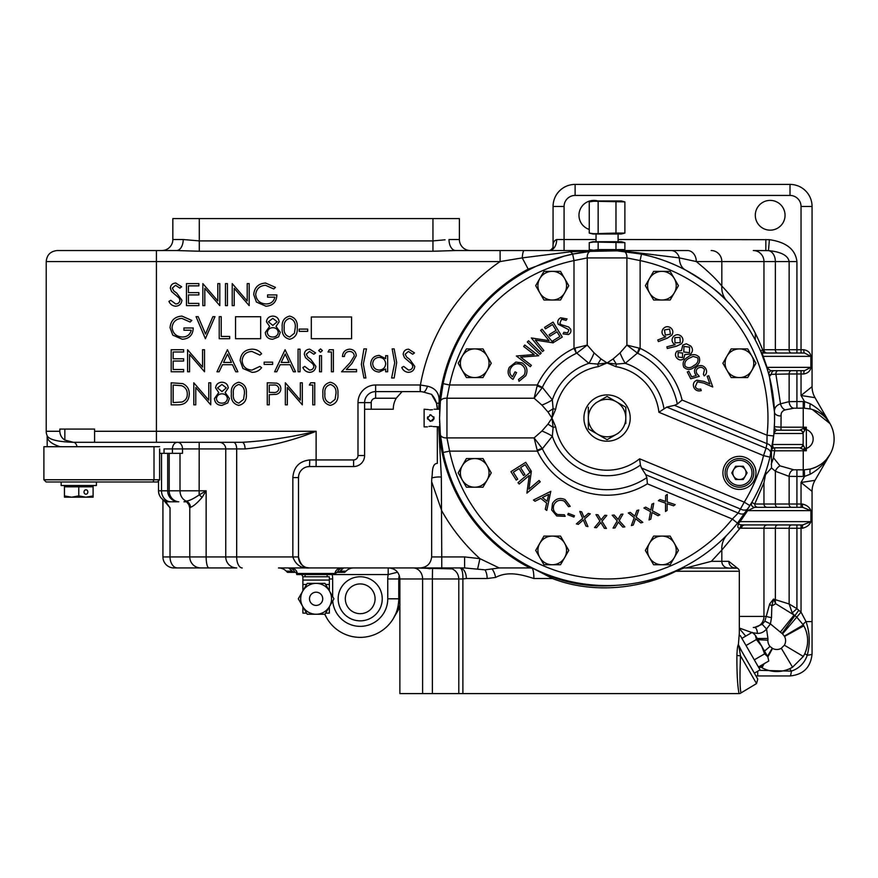 <?xml version="1.0" encoding="UTF-8"?>
<svg xmlns="http://www.w3.org/2000/svg" width="878" height="878" viewBox="0 0 878 878"><rect width="100%" height="100%" fill="white"/><g stroke="black" fill="none" stroke-linecap="round" stroke-linejoin="round"><path stroke-width="1.32" d="M739.88 693.587L756.54 683.578L757.758 679.056L741.756 651.344L755.453 675.061L754.345 673.163L760.074 669.848L740.242 635.496L739.046 636.177L739.32 633.477L738.376 644.584C737.652 645.495 737.169 649.04 736.905 655.207A3.303 0.604 -178.2 0 0 740.516 655.811C739.682 676.444 739.836 688.692 740.977 692.566C739.847 688.802 739.693 676.554 740.516 655.811L738.947 646.68L741.756 651.344L738.376 644.584M438.726 426.873L441.338 477.083L441.755 556.926L431.658 556.926C430.824 563.676 426.993 567.342 420.156 567.945L309.506 567.945A11.019 11.019 0 0 1 298.487 556.926L298.487 477.577A11.019 11.019 0 0 1 309.506 466.547L353.593 466.547A11.019 11.019 0 0 0 364.611 455.528L364.611 402.629A11.019 11.019 0 0 1 375.63 391.61L402.08 391.61L396.219 398.228A22.038 22.038 0 0 0 393.267 409.247L364.611 409.247M452.192 568.867L413.077 567.945A11.019 9.548 90 0 1 422.614 578.964L422.614 651.992M360.199 576.758A22.038 22.038 0 0 0 338.162 598.807A22.038 22.038 0 0 0 360.199 620.845A22.038 22.038 0 0 0 382.237 598.807A22.038 22.038 0 0 0 360.199 576.758M597.852 200.952A14.882 14.882 0 0 0 579.151 212.948A14.882 14.882 0 0 0 589.248 229.432M770.182 200.393A14.882 14.882 0 0 0 755.299 215.275A14.882 14.882 0 0 0 770.182 230.157A14.882 14.882 0 0 0 785.053 215.275A14.882 14.882 0 0 0 770.182 200.393M205.913 567.945L173.965 567.945A11.019 11.019 0 0 1 162.935 556.926L225.745 556.926A11.019 11.019 0 0 0 236.764 567.945L200.81 567.945A11.019 11.019 0 0 1 189.78 556.926L189.78 508.044L188.847 504.74L186.586 501.799L183.952 501.799L186.114 501.086C188.946 500.965 193.292 498.913 199.152 494.94L206.132 490.802L202.105 497.42C197.045 503.226 193.171 506.507 190.471 507.264L189.78 508.044M306.532 567.539L309.506 567.945C301.297 568.626 295.743 564.949 292.846 556.926L298.487 556.926C300.506 564.949 304.183 568.626 309.506 567.945L294.031 567.945M438.77 426.873A168.532 168.532 0 0 0 530.005 567.945L533.473 568.56L552.449 578.525C595.054 595.075 643.684 587.678 675.895 571.249L684.181 567.945L737.202 568.165A3.303 3.303 0 0 1 739.32 571.249L739.32 633.477M388.855 567.945C395.55 568.593 399.227 572.269 399.874 578.964L399.874 693.587L422.614 693.587L422.614 578.964L398.777 578.964A11.019 11.019 0 0 1 399.325 575.529A11.019 11.019 0 0 0 398.777 578.964A11.019 11.019 0 0 1 399.325 575.529A11.019 11.019 0 0 0 398.777 578.964L398.777 598.807A38.577 38.577 0 0 1 324.849 614.238L326.792 618.09L324.684 614.238M759.613 666.314L761.939 667.73C770.884 672.394 780.048 672.757 789.432 668.838L792.56 667.203A30.862 30.862 0 0 1 761.939 667.73L764.167 663.691M767.877 656.92L772.552 648.414A8.813 8.813 0 0 0 781.299 648.26L784.372 645.187A8.813 8.813 0 0 0 784.515 636.44L782.55 633.894A8.901 8.901 0 0 0 782.013 633.466L770.423 623.929L766.549 629.021L767.943 638.482A32.98 32.98 0 0 1 767.899 640.216A8.901 8.901 0 0 0 770.006 646.438L772.552 648.414M219.127 442.303A6.618 6.618 0 0 1 225.745 448.921L182.514 448.921L182.514 453.322L164.032 453.322L164.032 448.921L172.428 448.921A6.618 5.125 90 0 1 177.554 442.303A6.618 4.961 -90 0 1 182.514 448.921L172.428 448.921L172.428 453.322M47.203 446.715L47.149 435.729A11.019 11.019 0 0 1 46.216 431.285L46.216 261.567C46.863 254.872 50.54 251.196 57.235 250.537L176.522 250.537A11.019 6.695 90 0 0 183.217 239.518L199.295 240.912L432.942 240.912L445.058 239.804M162.935 556.926L162.935 499.626M177.51 567.945A11.019 7.474 90 0 1 170.036 556.926L170.036 507.835L165.755 501.799L178.004 501.799A11.019 11.019 0 0 1 167.687 490.802L167.687 453.322M242.229 567.945A11.019 5.553 90 0 1 236.676 556.926L225.745 556.926L225.745 448.921L236.676 448.921A6.618 3.336 -90 0 0 233.339 442.303M158.523 490.802L158.534 490.802A11.019 11.019 -90 0 0 168.861 501.799A11.019 11.019 0 0 1 158.523 490.802L158.523 480.881L158.534 490.802L180.001 490.802L180.001 453.322M345.954 571.172L340.082 571.172A6.618 5.773 -4.8 0 0 338.667 572.357L337.371 572.357A6.618 6.607 -90 0 1 343.594 567.945L340.082 571.172L340.038 572.357L338.667 572.357L344.769 572.357L345.954 571.172A11.019 11.019 0 0 1 353.746 567.945L341.432 567.945A6.618 6.607 -90 0 0 334.924 573.455L337.371 572.357L336.033 572.357M341.432 567.945L278.491 567.945A11.019 11.019 0 0 1 286.283 571.172L287.457 572.357L292.198 572.357L292.154 571.172A6.618 5.773 -175.2 0 1 293.559 572.357L292.198 572.357M458.799 693.587L458.799 578.964L432.393 578.964L432.393 693.587L739.035 693.587C737.487 685.477 736.785 672.68 736.905 655.207M737.224 676.521L737.333 678.025M360.199 583.925A14.882 14.882 0 0 0 345.317 598.807A14.882 14.882 0 0 0 360.199 613.678A14.882 14.882 0 0 0 375.082 598.807A14.882 14.882 0 0 0 360.199 583.925M437.343 426.873L437.343 463.364L437.343 426.873M436.498 403.189L437.343 409.247A22.038 22.038 0 0 0 431.537 394.332L436.498 403.189L439.022 403.178L438.726 409.247M552.449 578.525L533.901 578.525C520.961 574.355 507.736 570.985 495.631 577.439L487.147 578.525A10.58 5.136 90 0 0 484.952 569.855L464.605 567.945L464.605 556.926L479.926 558.649A189.56 189.56 0 0 1 441.755 510.82L431.658 481.715L431.778 478.049A6.618 1.427 176.7 0 1 441.338 477.083M431.778 478.049C432.821 473.472 431.372 463.705 437.343 463.364M431.658 556.926L431.658 481.715M464.605 567.945L420.156 567.945M420.321 391.61L422.055 391.764L420.321 391.61L420.419 385.003L427.498 386.188A6.618 2.14 -71.7 0 1 423.591 392.115L422.055 391.764M533.473 568.56C559.626 582.421 587.349 587.997 616.63 585.308M749.351 506.485A167.522 167.522 0 0 0 749.889 505.607L737.498 523.178A167.522 167.522 0 0 0 740.154 519.798M741.647 517.811A167.522 167.522 0 0 0 748.956 507.111M770.138 456.395A167.522 167.522 0 0 0 770.368 455.419M770.423 455.188A167.522 167.522 0 0 0 773.628 435.96L769.962 457.142L772.19 446.331M774.583 418.06A167.522 167.522 0 0 1 773.628 435.96A167.522 167.522 0 0 0 641.489 254.115L640.128 260.59L626.903 257.934L587.228 257.934A6.618 3.951 -95.7 0 1 590.543 251.36L617.135 250.845L641.489 254.115A167.522 167.522 0 0 0 627.09 251.745M771.663 449.196A6.618 4.62 -169.3 0 0 766.955 443.642L767.054 435.247A160.904 160.904 0 0 0 640.128 260.59L640.128 348.357L637.768 353.34L626.903 345.098L626.903 257.934A6.618 3.951 -84.3 0 0 623.589 251.36A167.522 167.522 0 0 0 621.394 251.152L621.394 250.537L687.452 250.537A11.019 8.857 90 0 1 696.309 261.567C707.92 271.072 716.426 279.237 721.826 286.063C739.682 304.556 753.269 325.771 762.598 349.729L789.135 349.729L789.135 261.567C788.016 255.498 781.135 251.843 768.48 250.614L753.313 250.537A11.019 10.646 90 0 1 763.959 261.567L763.959 349.729A3.303 3.194 90 0 0 767.152 353.033M592.738 250.713L570.491 251.788A22.038 6.223 78.6 0 0 573.949 253.852L564.236 256.113L528.194 269.129L522.245 257.891L500.109 261.567L500.109 250.537L455.715 250.537L592.738 250.537L592.738 251.152A167.522 167.522 0 0 0 572.643 254.115L590.543 251.36M528.194 269.129A168.532 168.532 0 0 0 438.77 409.247M335.736 573.455L335.451 574.552L296.775 574.552L296.204 572.357L293.559 572.357M161.826 250.537A11.019 11.019 0 0 0 172.845 239.518A11.019 11.019 0 0 1 161.826 250.537A11.019 11.019 0 0 0 172.845 239.518L172.845 218.578L459.392 218.578L459.392 239.518A11.019 11.019 0 0 0 470.41 250.537A11.019 11.019 0 0 1 459.392 239.518L449.009 239.518A11.019 6.695 90 0 0 455.715 250.537L470.41 250.537M286.283 571.172L292.154 571.172L288.642 567.945A6.618 6.607 -90 0 1 294.865 572.357M47.149 435.729L47.149 435.729C48.981 439.615 57.739 441.81 73.412 442.303L64.84 440.076C61.669 437.979 60 435.049 59.825 431.285L59.825 429.079L94.594 429.079L94.594 441.491L94.594 431.285L156.427 431.285L156.427 261.567L46.216 261.567M178.004 501.799L178.805 501.799A11.019 10.273 -90 0 1 169.18 490.802L169.18 453.322M169.191 501.799L165.755 501.799M399.874 598.807L398.777 598.807C398.656 606.018 396.933 612.449 393.607 618.09L393.783 617.772M466.35 578.525L462.893 578.964C462.969 572.236 461.982 568.56 459.918 567.945A10.58 6.431 90 0 1 466.35 578.525L487.147 578.525M422.614 691.096L422.614 693.587L432.393 693.587M769.962 457.142A167.522 167.522 0 0 1 749.889 505.607A167.522 167.522 0 0 0 769.962 457.142L763.531 455.605L658.895 412.265A52.153 52.153 0 0 0 615.906 366.664L616.345 364.085L607.071 362.954L598.236 366.664L597.786 364.085L588.897 363.338L576.791 353.154L587.228 345.098L587.228 257.934L574.003 260.59A160.904 160.904 0 0 0 449.602 384.992L446.946 398.228L446.946 437.902L449.602 451.127A160.904 160.904 0 0 0 732.351 519.03L737.498 523.178L739.715 520.369M741.932 517.427L742.843 516.176M598.236 366.664A52.153 52.153 0 0 0 555.675 409.225L553.096 408.775L551.966 418.06L555.675 426.895L553.096 427.345L552.35 436.234L542.341 448.757A71.634 71.634 0 0 0 646.834 477.643L647.382 483.833L732.351 519.03L738.222 513.026A6.618 4.62 -145.7 0 0 745.477 512.434L751.831 502.359L754.729 504.027A3.303 3.194 -90 0 0 757.923 507.33L767.152 507.33A3.303 3.194 -90 0 1 763.959 504.027L789.135 504.027L789.135 476.37A6.618 4.664 95 0 1 793.811 469.785L803.238 469.84A30.84 30.84 0 0 0 804.314 469.818L810.646 468.962C819.789 466.207 826.231 461.356 829.962 454.431L815.014 480.332L801.032 482.494L804.544 476.425L804.314 469.818M772.717 442.995L773.123 440.196M777.831 430.187L799.595 430.187L803.238 428.53L803.238 408.16L793.811 408.215L785.184 409.883C782.155 410.882 780.794 412.923 781.091 415.996L780.992 427.18L806.3 427.224L806.355 429.583L805.126 429.583L802.821 433.491L773.968 433.491A3.303 1.207 5.2 0 1 773.902 433.194L774.539 422.208M774.561 421.111L774.484 412.1L769.567 377.364A22.038 5.202 165.9 0 1 771.532 374.324L768.909 374.829A3.303 3.303 0 0 1 772.102 370.67L804.577 370.67L810.866 367.366L810.866 356.347L804.577 353.033L763.63 353.033C762.203 352.308 762.06 353.406 763.201 356.347L767.043 367.366C769.128 369.847 770.818 370.944 772.102 370.67M618.09 239.518L769.391 239.672C786.26 242.13 795.446 249.429 796.928 261.567L796.928 349.729L803.765 349.729C807.848 350.432 810.262 352.638 811.02 356.347L811.02 367.366L767.043 367.366A3.303 2.25 -17.3 0 0 767.043 368.343L760.6 351.057C752.479 332.51 741.372 315.959 727.302 301.406C719.949 292.583 706.011 282.123 685.466 270.018A22.038 14.487 117.9 0 1 679.352 257.891L621.394 250.768M650.51 256.277L640.622 253.94M635.573 252.985L631.6 252.348M754.432 627.463L762.214 624.302L764.903 621.119L769.666 603.998L773.485 599.092L789.135 603.965L789.135 528.271L740.077 528.183L721.826 550.056A22.038 20.567 44.1 0 1 727.302 534.713M721.826 550.056L711.367 561.327L721.826 561.327L721.826 550.056M686.08 567.945L711.367 561.327M570.941 250.537A11.019 0.966 90 0 0 570.491 251.788L522.245 257.891A11.019 2.063 90 0 1 524.188 250.537M427.498 386.188C436.114 388.274 439.955 393.948 439.022 403.178M530.005 567.945L499.22 567.945L484.952 569.855M477.665 568.79L479.926 558.649L499.22 567.945M533.901 578.525A10.58 2.228 90 0 0 532.375 568.483M826.538 459.238L829.962 454.431C825.441 462.695 818.867 469.291 810.24 474.23L804.544 476.425A37.447 37.447 0 0 1 803.238 476.447L796.928 476.447L796.928 504.027L801.032 504.027L801.032 482.494L812.062 491.351L812.062 653.912C810.745 667.302 803.392 674.655 790.013 675.95L755.958 675.95M553.063 247.355L553.063 206.462A22.038 22.038 0 0 1 575.112 184.413L790.013 184.413A22.038 22.038 0 0 1 812.062 206.462L812.062 386.649L801.032 395.506L801.032 373.973L796.928 373.973L796.928 401.553L803.238 401.553A37.447 37.447 0 0 1 804.544 401.575L810.24 403.77C818.867 408.709 825.441 415.305 829.962 423.569L812.359 409.521M810.24 403.77A6.618 1.712 -76.1 0 0 810.646 409.038L804.314 408.182L804.544 401.575L801.032 395.506L815.014 397.668L829.962 423.569L826.538 418.762M174.316 567.945L189.527 567.945M199.097 567.945L236.764 567.945M777.699 524.967A3.303 2.338 90 0 0 775.362 528.271L775.362 599.29A11.019 7.748 -81.3 0 0 775.68 603.702L794.096 615.05L792.208 612.91L796.928 608.684L798.75 610.32A37.469 37.469 0 0 1 801.032 612.109L806.037 621.591C809.834 632.621 810.24 643.837 807.244 655.229A6.618 0.966 -155.8 0 1 804.939 653.32C808.868 643.969 808.506 634.805 803.842 625.838L784.515 636.44M620.428 242.021L624.884 242.657L593.704 242.021L589.248 242.657L589.248 249.604L593.704 250.252L598.159 249.604L624.884 249.604L621.394 250.537L547.137 250.537M727.302 301.406A22.038 20.567 135.9 0 1 721.826 286.063L721.826 261.567L696.309 261.567L679.352 257.891A11.019 8.714 90 0 0 671.132 250.537M763.63 353.033A3.303 3.303 0 0 1 760.6 351.057L762.598 349.729A3.303 3.194 90 0 0 765.792 353.033M796.928 469.84L796.928 476.447L789.135 476.37L775.362 471.234L771.499 467.952L765.528 474.592L763.959 482.757L763.959 504.027L754.729 504.027L763.959 482.757M742.777 524.912A3.303 3.194 97.1 0 0 740.077 528.183C737.114 528.556 737.158 525.812 740.209 519.93L742.547 516.593A3.303 2.535 -144 0 0 742.25 518.536L740.055 521.653C736.532 525.362 741.559 524.638 742.777 524.912L802.646 524.967L810.932 521.653C809.582 525.055 806.695 527.261 802.272 528.271L802.646 524.967M765.528 474.592L765.879 471.365M781.091 415.996A6.618 4.127 178 0 1 774.484 412.1C774.166 408.061 776.174 405.296 780.509 403.825A6.618 4.467 -113.6 0 0 785.184 409.883M778.182 370.67A3.303 2.338 90 0 0 775.845 373.973L780.509 403.825L789.135 401.63L789.135 373.973L771.532 374.324A3.303 2.93 90 0 1 774.451 370.67M302.888 590.85L302.888 576.758L301.659 574.552M735.204 567.945A6.618 6.387 90 0 1 728.817 561.327L738.233 568.801M156.427 442.303L156.427 431.285L316.113 431.285C291.156 437.244 266.484 440.91 242.087 442.303L73.412 442.303M309.769 459.94L316.113 459.94L316.113 431.285C291.858 440.888 268.174 446.77 245.072 448.921L236.676 448.921L236.676 556.926L292.846 556.926L292.846 477.577C293.691 467.019 299.332 461.148 309.769 459.94L309.506 466.547L307.344 466.767M170.036 507.835L163.44 499.977M767.152 524.967A3.303 3.194 90 0 0 763.959 528.271L763.959 616.433A11.019 10.646 90 0 1 753.313 627.463L754.52 627.463A6.618 2.919 -90 0 1 757.429 633.4L752.841 632.753M811.02 367.366C810.273 371.065 807.848 373.271 803.765 373.973A3.303 0.823 90 0 1 804.577 370.67M553.063 247.936C552.624 243.458 553.831 240.649 556.685 239.518A11.019 7.408 -90 0 1 549.277 250.537L549.222 250.548C550.649 250.241 551.944 249.111 553.118 247.179L553.063 247.936M757.703 671.22L757.703 675.95M812.062 653.912A11.019 1.602 0 0 1 807.244 655.229C804.533 663.11 799.232 668.41 791.341 671.143A11.019 1.602 90 0 1 790.013 675.95M789.432 668.838A6.618 0.966 -114.2 0 1 791.341 671.143L759.24 670.331M802.272 528.271L801.032 528.271L801.032 612.109L796.774 617.135L803.337 624.949A6.618 1.657 149.4 0 1 806.037 621.591L812.062 621.591M801.032 507.33L801.032 504.027L802.272 504.027C806.695 505.037 809.582 507.243 810.932 510.634L802.646 507.33L796.928 507.33L796.928 504.027L789.135 504.027A3.303 2.338 -90 0 0 791.473 507.33L777.699 507.33A3.303 2.338 -90 0 1 775.362 504.027L775.362 471.234A6.618 4.16 125.9 0 1 780.037 465.878L793.811 469.785M202.105 497.42A6.618 1.965 -140.8 0 0 199.152 494.94L199.152 490.802L180.001 490.802A11.019 9.515 -90 0 0 186.114 501.086A6.618 6.376 -113.1 0 1 190.471 507.264M448.548 250.757L455.32 250.548M60.231 446.715C51.593 444.038 47.258 440.493 47.203 436.059M159.62 453.322L164.032 453.322M771.499 467.952L771.422 450.48A3.303 3.303 0 0 1 774.659 447.813L774.681 447.813C773.507 448.603 772.827 447.506 772.607 444.509L802.821 444.509L806.3 450.776L774.681 450.82L773.518 457.811L780.037 465.878M739.32 623.731L739.32 626.585M94.045 442.303L94.594 441.491M399.874 607.225L393.607 618.09L399.874 605.282M757.758 679.056L755.453 675.061M802.821 433.491A3.303 3.227 -90 0 0 799.595 430.187L780.992 430.187L780.992 427.18L774.363 426.708A3.303 3.303 0 0 0 777.667 430.187C776.536 429.649 775.307 430.747 773.968 433.491L772.607 444.509A3.303 1.844 -171.1 0 1 772.563 444.005M803.908 449.766A3.303 0.955 -48.5 0 0 805.126 448.417L806.355 448.417L806.3 450.776L799.595 447.813L774.659 447.813L774.681 450.82L771.433 450.513A3.303 3.303 90 0 1 774.681 447.813M751.831 502.359A3.303 3.303 0 0 0 754.685 507.33L747.661 510.634L742.25 518.536M754.685 507.33L802.646 507.33L802.272 504.027M77.034 446.715A6.618 3.797 90 0 0 73.467 442.303M455.715 250.537L432.942 251.24L199.295 251.24L176.522 250.537M762.609 664.58L761.061 667.225A6.618 1.657 -59.4 0 0 759.141 668.235M784.339 636.122L803.337 624.949L803.842 625.838A30.862 30.862 0 0 1 803.315 656.459L792.56 667.203L781.299 648.26M798.75 610.32L794.886 615.665A30.884 30.884 0 0 1 796.774 617.135L782.55 633.894M242.087 442.303A6.618 2.985 -90 0 1 245.072 448.921M793.811 408.215A6.618 4.664 -95 0 1 789.135 401.63L796.928 401.553L796.928 408.16M810.646 468.962A30.862 30.862 0 0 0 810.646 409.038A30.862 30.862 0 0 1 810.646 468.962A6.618 1.712 76.1 0 0 810.24 474.23M773.518 457.811L771.257 464.275M815.014 397.668A22.038 22.038 0 0 1 812.062 386.649A22.038 22.038 0 0 0 815.014 397.668M812.062 491.351A22.038 22.038 0 0 1 815.014 480.332A22.038 22.038 0 0 0 812.062 491.351M769.666 603.998A6.618 3.292 -157.9 0 0 771.861 605.963L773.485 599.092L775.68 603.702L771.861 605.963L771.499 617.563L770.423 623.929L764.903 621.119M780.29 632.16L794.096 615.05L794.886 615.665L782.013 633.466M801.032 524.967L801.032 528.271L796.928 528.271L796.928 608.684L789.135 603.965L792.208 612.91M739.265 636.056L739.155 635.046M745.718 636.133L739.32 628.472M803.842 625.838A30.862 30.862 0 0 1 803.315 656.459L784.372 645.187M751.908 632.555L739.32 628.033M762.214 624.302L766.549 629.021C764.014 632.017 760.974 633.477 757.429 633.4M739.32 616.433L766.648 616.433A6.618 1.24 -174.8 0 0 771.499 617.563M397.569 572.215L388.197 574.552L332.202 574.552A22.038 22.038 0 0 1 332.652 578.964L332.652 596.579M388.197 567.945L388.197 574.552A22.038 22.038 0 0 0 387.758 578.964L387.758 598.807A27.547 27.547 0 0 1 360.199 626.354A27.547 27.547 0 0 1 332.729 600.892M448.526 567.945L452.466 568.867M427.729 568.417L430.11 568.735M765.835 239.518L765.835 250.537M806.3 427.224L805.126 429.583A3.303 0.955 -131.5 0 0 803.908 428.234L806.3 427.224M804.797 430.176A3.303 1.207 -132.9 0 0 803.238 428.53L803.908 428.234M799.913 447.89A3.303 3.15 -47.1 0 0 803.14 444.652L803.14 433.348A3.303 3.15 -132.9 0 0 799.913 430.11M799.595 447.813A3.303 3.227 -90 0 0 802.821 444.509M803.765 349.729A3.303 0.823 -90 0 0 804.577 353.033M811.02 356.347L763.201 356.347A3.303 2.48 -21.2 0 0 763.267 357.533M741.537 528.271A3.303 3.194 90 0 1 744.731 524.967M740.209 519.93A3.303 2.491 -145.8 0 0 740.055 521.653L810.932 521.653L810.932 510.634L747.661 510.634A3.303 2.447 -147.2 0 1 747.858 508.845M175.633 306.213C172.494 305.95 170.266 304.348 168.927 301.395L170.793 300.276L175.633 303.953C178.135 303.865 179.573 302.614 179.946 300.221L179.156 298.048L171.572 291.54L170.343 288.182C170.683 284.955 172.494 283.243 175.776 283.045L181.647 286.766L179.858 288.127L175.556 285.295L172.318 288.094L173.778 290.936L176.73 293.131L181.933 300.243C181.483 303.942 179.375 305.928 175.633 306.213M186.454 305.643L186.454 283.605L198.878 283.605L198.878 285.866L188.43 285.866L188.43 292.648L198.878 292.648L198.878 294.909L188.43 294.909L188.43 303.382L198.878 303.382L198.878 305.643L186.454 305.643M204.815 305.643L202.84 305.643L202.84 283.605L217.821 300.956L217.821 283.605L219.796 283.605L219.796 305.643L204.815 288.335L204.815 305.643M225.448 305.643L225.448 283.605L227.424 283.605L227.424 305.643L225.448 305.643M234.206 305.643L232.231 305.643L232.231 283.605L247.201 300.956L247.201 283.605L249.187 283.605L249.187 305.643L234.206 288.335L234.206 305.643M265.562 283.045L275.462 287.369L273.771 288.972L265.496 285.295C259.668 285.734 256.398 288.807 255.685 294.525C256.519 300.495 260.009 303.634 266.133 303.953C270.819 303.876 273.738 301.615 274.902 297.17L267.549 297.17L267.549 294.909L276.877 294.909C276.57 301.955 272.937 305.731 265.957 306.213L256.409 302.043L253.709 294.613C254.4 287.424 258.351 283.572 265.562 283.045M171.188 371.767L171.188 349.729L183.623 349.729L183.623 351.99L173.164 351.99L173.164 358.773L183.623 358.773L183.623 361.034L173.164 361.034L173.164 369.506L183.623 369.506L183.623 371.767L171.188 371.767M189.56 371.767L187.585 371.767L187.585 349.729L202.555 367.081L202.555 349.729L204.53 349.729L204.53 371.767L189.56 354.46L189.56 371.767M227.424 349.729L237.883 371.767L235.732 371.767L232.472 364.71L222.474 364.71L219.127 371.767L216.965 371.767L227.424 349.729M227.545 354.032L223.55 362.449L231.43 362.449L227.545 354.032M251.997 349.17C255.97 349.148 259.175 350.684 261.622 353.779L259.888 355.096L251.876 351.43C245.972 351.837 242.712 354.953 242.119 360.77C242.734 366.653 246.038 369.748 252.019 370.077L259.888 366.4L261.622 367.717C259.175 370.801 255.981 372.338 252.03 372.338L242.932 368.486L240.144 360.628C240.835 353.472 244.786 349.653 251.997 349.17M264.157 364.425L264.157 362.164L272.641 362.164L272.641 364.425L264.157 364.425M285.076 349.729L295.524 371.767L293.373 371.767L290.124 364.71L280.126 364.71L276.779 371.767L274.616 371.767L285.076 349.729M285.196 354.032L281.201 362.449L289.081 362.449L285.196 354.032M298.07 371.767L298.07 349.17L300.046 349.17L300.046 371.767L298.07 371.767M309.583 372.338C306.444 372.074 304.205 370.472 302.877 367.52L304.743 366.4L309.583 370.077C312.085 369.989 313.523 368.738 313.896 366.345L313.106 364.172L305.522 357.664L304.293 354.306C304.633 351.09 306.444 349.367 309.714 349.17L315.597 352.901L313.808 354.251L309.495 351.43L306.268 354.218L307.717 357.061L310.68 359.256L315.871 366.367C315.421 370.066 313.325 372.052 309.583 372.338M318.703 350.585L320.525 348.884L322.369 350.585L320.525 352.276L318.703 350.585M319.548 371.767L319.548 355.667L321.524 355.667L321.524 371.767L319.548 371.767M328.021 351.99L329.316 349.729L333.399 349.729L333.399 371.767L331.412 371.767L331.412 351.99L328.021 351.99M349.521 351.43C346.426 351.683 344.725 353.373 344.417 356.512L342.442 356.512C342.804 352.034 345.197 349.587 349.631 349.17C353.691 349.466 355.908 351.65 356.281 355.722L351.826 363.624L346.305 369.506L356.567 369.506L356.567 371.767L341.586 371.767L350.135 362.647L354.306 355.897C353.955 353.099 352.363 351.617 349.521 351.43M361.374 364.326L363.909 348.884L366.455 348.884L363.349 364.041L365.896 377.99L363.909 377.99L361.374 364.326M385.672 355.667L387.648 355.667L387.648 371.767L385.672 371.767L385.672 368.99L379.098 372.052C373.973 371.581 371.174 368.793 370.692 363.679C371.229 358.586 374.05 355.831 379.153 355.381L385.672 358.641L385.672 355.667M379.186 357.357C375.268 357.686 373.095 359.793 372.678 363.701C373.106 367.586 375.268 369.715 379.164 370.077C383.137 369.781 385.299 367.673 385.672 363.755C385.321 359.804 383.148 357.664 379.186 357.357M396.691 362.559L394.156 377.99L391.61 377.99L394.716 362.823L392.17 348.884L394.156 348.884L396.691 362.559M408.479 372.338C405.351 372.074 403.112 370.472 401.784 367.52L403.65 366.4L408.479 370.077C410.981 369.989 412.43 368.738 412.803 366.345L412.012 364.172L404.429 357.664L403.2 354.306C403.54 351.09 405.351 349.367 408.621 349.17L414.493 352.901L412.715 354.251L408.402 351.43L405.175 354.218L406.624 357.061L409.587 359.256L414.778 366.367C414.328 370.066 412.232 372.052 408.479 372.338M178.025 404.835L171.188 404.835L171.188 382.797L182.635 383.587C187.102 385.596 189.319 389.108 189.275 394.09C188.858 401.191 185.104 404.769 178.025 404.835M173.164 402.574L181.998 402.014C185.543 400.598 187.31 397.954 187.299 394.09C187.277 389.92 185.346 387.11 181.494 385.672L173.164 385.058L173.164 402.574M195.772 404.835L193.797 404.835L193.797 382.797L208.777 400.138L208.777 382.797L210.753 382.797L210.753 404.835L195.772 387.527L195.772 404.835M221.904 384.487L217.535 387.911L221.98 391.555L226.294 387.867L221.904 384.487M228.269 387.944L225.141 392.554L229.399 398.414L227.731 402.98L221.882 405.406C217.426 405.263 214.945 402.991 214.43 398.601L218.776 392.554L215.56 387.889C216.142 384.29 218.293 382.402 222.013 382.226C225.69 382.457 227.775 384.355 228.269 387.944M222.035 393.816C218.798 393.937 216.921 395.55 216.405 398.667C216.921 401.652 218.754 403.145 221.904 403.145C225.108 403.09 226.941 401.531 227.424 398.458C226.908 395.506 225.108 393.959 222.035 393.816M238.75 405.406C233.197 403.935 230.749 400.072 231.386 393.827C230.727 387.56 233.186 383.697 238.75 382.226C244.369 383.675 246.905 387.538 246.356 393.827C246.905 400.105 244.369 403.957 238.75 405.406M233.361 393.816C232.747 398.7 234.569 401.806 238.816 403.145L243.546 399.358L244.38 393.816C244.885 388.954 243.03 385.848 238.816 384.487C234.569 385.815 232.747 388.932 233.361 393.816M267.274 404.835L267.274 382.797L276.614 383.126C279.347 383.971 280.762 385.837 280.828 388.702C280.751 391.654 279.281 393.52 276.438 394.299L269.25 394.661L269.25 404.835L267.274 404.835M269.25 385.058L269.25 392.4L273.102 392.455C276.296 392.839 278.205 391.599 278.853 388.713C278.238 385.892 276.383 384.674 273.277 385.058L269.25 385.058M287.336 404.835L285.35 404.835L285.35 382.797L300.331 400.138L300.331 382.797L302.306 382.797L302.306 404.835L287.336 387.527L287.336 404.835M309.374 385.058L310.669 382.797L314.741 382.797L314.741 404.835L312.766 404.835L312.766 385.058L309.374 385.058M330.304 405.406C324.761 403.935 322.303 400.072 322.939 393.827C322.292 387.56 324.739 383.697 330.304 382.226C335.934 383.675 338.469 387.538 337.92 393.827C338.469 400.105 335.934 403.957 330.304 405.406M324.915 393.816C324.311 398.7 326.122 401.806 330.369 403.145L335.1 399.358L335.934 393.816C336.439 388.954 334.584 385.848 330.369 384.487C326.122 385.815 324.311 388.932 324.915 393.816M181.911 316.102L191.821 320.426L190.12 322.039L181.845 318.363C176.028 318.791 172.757 321.875 172.033 327.593C172.878 333.552 176.357 336.702 182.481 337.009C187.168 336.932 190.098 334.672 191.25 330.227L183.908 330.227L183.908 327.966L193.237 327.966C192.93 335.023 189.286 338.787 182.317 339.27L172.757 335.111L170.058 327.681C170.749 320.492 174.7 316.629 181.911 316.102M205.386 338.71L196.057 316.673L198.176 316.673L205.529 334.035L212.871 316.673L214.989 316.673L205.386 338.71M219.226 338.71L219.226 316.673L221.212 316.673L221.212 336.45L229.685 336.45L229.685 338.71L219.226 338.71M272.773 318.363L268.405 321.787L272.849 325.431L277.163 321.743L272.773 318.363M279.138 321.82L276.01 326.429L280.269 332.29L278.6 336.856L272.751 339.27C268.295 339.138 265.814 336.867 265.288 332.466L269.645 326.429L266.418 321.754C267.011 318.165 269.162 316.278 272.882 316.102C276.548 316.321 278.644 318.231 279.138 321.82M272.904 327.692C269.667 327.812 267.79 329.426 267.274 332.532C267.79 335.528 269.623 337.02 272.773 337.009C275.966 336.965 277.81 335.407 278.293 332.334C277.766 329.382 275.977 327.834 272.904 327.692M289.619 339.27C284.066 337.81 281.608 333.947 282.244 327.703C281.597 321.436 284.055 317.573 289.619 316.102C295.238 317.551 297.774 321.414 297.225 327.703C297.774 333.98 295.238 337.832 289.619 339.27M284.22 327.692C283.616 332.575 285.438 335.681 289.685 337.009L294.415 333.234L295.249 327.692C295.754 322.83 293.9 319.713 289.685 318.363C285.438 319.691 283.616 322.808 284.22 327.692M299.2 331.357L299.2 329.096L307.684 329.096L307.684 331.357L299.2 331.357M235.545 316.728L235.545 338.71L260.678 338.71L260.678 316.728L235.545 316.728M311.317 316.98L311.317 338.71L351.595 338.71L351.595 316.98L311.317 316.98M298.696 475.415L298.487 477.577L292.846 477.577M316.113 466.547L316.113 459.94L353.593 459.94A4.412 4.412 0 0 0 357.994 455.528L357.994 402.629A17.637 17.637 0 0 1 375.63 384.992L420.156 384.992L420.156 391.61L402.08 391.61M431.537 394.332L423.591 392.115M768.777 661.024L758.427 666.995L768.777 661.024L767.811 656.799L764.639 653.858L761.61 646.054L767.811 656.799M764.639 653.858L754.29 659.839L764.639 653.858M761.61 646.054L756.364 639.535L755.409 635.31L761.61 646.054M756.364 639.535L746.026 645.506L756.364 639.535M755.409 635.31C754.136 633.115 754.136 633.115 755.409 635.31L752.226 632.369L741.888 638.339L752.226 632.369M738.508 645.725L744.434 655.976L738.508 645.725M327.143 574.552L327.143 576.758M305.094 574.552L305.094 576.758M316.113 592.189A6.618 6.618 0 0 0 309.506 598.807A6.618 6.618 0 0 0 316.113 605.414A6.618 6.618 0 0 0 322.731 598.807A6.618 6.618 0 0 0 316.113 592.189M325.661 584.474L329.338 584.474L329.338 590.85M302.888 584.474L306.576 584.474M306.576 613.129L302.888 613.129L302.888 606.753M329.338 606.753L329.338 613.129L325.661 613.129M302.888 576.758L329.338 576.758L329.338 584.474M302.756 606.522A15.431 15.431 0 0 0 329.48 606.522A15.431 15.431 0 0 0 329.48 591.092L325.025 583.376L316.113 583.376A15.431 15.431 0 0 1 329.48 591.092L333.936 598.807L325.025 614.238L307.212 614.238L302.756 606.522A15.431 15.431 0 0 1 302.756 591.092L298.3 598.807L302.756 606.522M316.113 583.376A15.431 15.431 0 0 0 302.756 591.092L307.212 583.376L316.113 583.376M46.106 481.978L43.9 479.772L159.62 479.772L157.414 481.978L46.106 481.978M152.926 481.978L154.012 479.772L154.012 446.715L43.9 446.715L43.9 479.772M154.012 446.715L159.62 446.715M159.62 448.921L159.62 479.772L159.62 448.921M61.142 481.978L61.142 485.512L96.404 485.512L96.404 481.978M84.025 492.009A2.206 1.91 90 0 0 87.844 492.009A2.206 1.91 90 0 0 84.025 492.009M64.445 485.512L64.445 486.829L93.101 486.829L93.101 495.905L85.934 497.189L78.779 495.905L71.612 497.189L93.101 497.189L93.101 495.905M93.101 485.512L93.101 486.829M64.445 497.189L71.612 497.189L64.445 495.905L64.445 497.189M64.445 486.829L64.445 495.905M78.779 486.829L78.779 495.905M591.179 251.295L589.818 251.437M590.609 251.349L588.732 251.547M434.039 409.247L439.779 409.247L439.615 413.351M439.549 417.698L439.56 419.98M755.969 472.891A16.528 16.528 0 0 0 739.43 456.351A16.528 16.528 0 0 0 722.901 472.891A16.528 16.528 0 0 0 739.43 489.419A16.528 16.528 0 0 0 755.969 472.891M542.341 448.757L537.369 451.127L449.602 451.127L443.127 452.477L440.372 434.588L439.549 418.06L440.372 401.542L443.127 383.642A167.522 167.522 0 0 1 572.643 254.115L574.003 260.59L574.003 348.357L587.228 345.098L594.077 352.879L600.969 358.926L607.071 362.954L597.786 364.085A22.038 3.49 121.3 0 0 600.969 358.926M439.593 421.747L439.615 422.801M439.669 424.502L439.702 425.292M439.713 425.479L439.746 426.137M439.746 426.225L439.779 426.873L433.095 426.565M623.567 251.36L624.445 251.448M624.587 251.459L625.136 251.514M625.246 251.536L625.805 251.591M689.537 352.671L689.548 347.139L683.951 346.437L683.786 351.979L689.537 352.671M682.48 357.62L682.59 353.033L678.09 352.561L678.112 356.962L682.48 357.62M680.23 342.607L679.989 337.393L674.776 337.635L675.017 342.859L680.23 342.607M670.441 334.189L669.552 329.074L664.437 329.952L665.315 335.078L670.441 334.189M697.725 357.796L693.104 356.402L688.989 358.345C685.498 360.156 684.192 362.768 685.081 366.192C687.902 368.365 690.799 368.156 693.785 365.566C697.33 363.821 698.647 361.231 697.725 357.796M542.395 497.552L547.115 501.25L548.684 494.402L542.395 497.552M676.993 351.167L681.46 350.64L682.777 345.12L686.355 343.792L690.821 346.075C693.049 348.807 692.983 351.463 690.646 354.043L684.818 354.547L683.633 358.97C681.13 360.507 678.837 360.189 676.762 358.015C674.973 355.645 675.05 353.362 676.993 351.167M676.587 346.184L667.302 348.478L666.863 346.81L675.204 344.681L673.667 343.715C671.593 341.366 671.527 338.963 673.492 336.483C675.961 334.222 678.518 334.123 681.185 336.175C683.402 338.601 683.512 341.125 681.515 343.737L676.587 346.184M667.28 338.173L658.39 341.586L657.754 339.984L665.733 336.856L664.086 336.098C661.749 334.035 661.397 331.654 663.022 328.965C665.184 326.429 667.708 326.012 670.594 327.724C673.086 329.843 673.503 332.312 671.846 335.144L667.28 338.173M699.086 356.962C700.567 361.297 699.097 364.633 694.674 366.971C690.799 370.154 687.156 370.22 683.732 367.169C682.195 362.801 683.633 359.409 688.045 356.995C691.974 353.856 695.65 353.856 699.086 356.962M690.734 378.813L687.32 371.998L688.813 371.24L691.623 376.849L696.309 375.488L695.091 373.776C693.796 370.527 694.685 368.025 697.736 366.269C701.292 364.798 704.046 365.709 706.011 368.99C707.196 371.756 706.603 374.061 704.211 375.905L703.399 374.291L704.496 369.627C702.993 367.399 700.995 366.817 698.482 367.915C696.287 369.221 695.705 371.054 696.748 373.402L699.283 376.355L690.734 378.813M695.299 386.616C696.386 388.899 698.186 389.7 700.688 389.02L701.248 390.611C697.725 391.533 695.2 390.359 693.686 387.077C692.797 383.895 693.84 381.612 696.836 380.207L703.98 381.392L709.885 383.938L707.174 376.289L708.776 375.729L712.76 386.978L703.684 383.071L697.428 381.809L695.299 386.616M560.669 317.792L567.045 318.912L566.08 320.36L561.547 319.274L559.868 323.356L561.152 324.662L568.56 326.956L570.546 328.998C571.402 331.423 570.7 333.278 568.439 334.54L563.039 333.892L563.874 332.301L567.693 332.883L568.933 329.832L558.167 324.191C557.234 321.392 558.079 319.252 560.669 317.792M553.074 322.116L562.293 337.053L553.733 342.332L552.833 340.862L559.901 336.493L557.014 331.829L550.001 336.153L549.101 334.694L556.103 330.369L552.492 324.509L545.479 328.833L544.569 327.362L553.074 322.116M540.661 330.369L542.077 329.228L553.195 342.859L535.317 340.06L543.833 350.498L542.494 351.595L531.366 337.953L549.079 340.686L540.661 330.369M528.545 340.774L541.21 353.044L539.981 354.317L527.316 342.036L528.545 340.774M523.672 346.459L524.77 345.021L538.741 355.733L520.687 357.116L531.377 365.325L530.323 366.697L516.363 355.985L534.23 354.558L523.672 346.459M525.779 375.762L519.008 381.315L518.492 379.505L524.199 375.005C526.076 370.681 525.099 367.202 521.28 364.546C516.791 362.844 513.279 364.052 510.744 368.189C509.108 371.515 509.668 374.39 512.434 376.794L515.057 371.833L516.56 372.623L513.015 379.34C508.197 376.453 506.957 372.459 509.284 367.355L515.836 362.065L522.103 362.899C526.943 366.126 528.172 370.417 525.779 375.762M574.925 348.16L576.363 353.34L574.003 348.357A77.143 77.143 0 0 0 537.369 384.992L542.341 387.363L552.35 399.885L553.096 408.775A22.038 3.49 148.7 0 1 547.938 411.958L541.891 405.076L534.109 398.228L537.369 384.992L449.602 384.992L443.127 383.642A167.522 167.522 0 0 1 572.643 254.115M519.183 484.041L518.009 482.67L531.322 471.332L528.918 489.156L539.103 480.475L540.222 481.792L526.91 493.118L529.247 475.481L519.183 484.041M510.941 471.673L525.713 462.333L531.058 470.795L529.61 471.716L525.187 464.725L520.566 467.645L524.945 474.57L523.497 475.492L519.117 468.556L513.323 472.221L517.702 479.158L516.253 480.079L510.941 471.673M550.813 491.351L546.764 510.458L545.282 509.295L546.676 503.061L540.727 498.397L535.009 501.25L533.473 500.032L550.813 491.351M565.081 499.593L570.228 506.354L568.516 506.672L564.313 501.14C559.988 499.352 556.586 500.438 554.106 504.378C552.372 508.735 553.535 512.126 557.596 514.552L564.389 514.771L565.136 516.341L556.751 515.968L551.691 509.964L552.536 503.401C555.62 498.594 559.802 497.321 565.081 499.593M567.781 514.695L568.307 513.334L574.442 515.704L573.916 517.054L567.781 514.695M582.685 518.393L579.743 511.402L581.686 511.852L583.947 517.296L588.359 513.4L590.312 513.849L584.616 518.843L587.942 526.581L585.977 526.131L583.332 519.941L578.306 524.364L576.374 523.914L582.685 518.393M599.948 521.115L595.964 514.618L597.973 514.771L601.046 519.831L604.843 515.287L606.841 515.441L601.946 521.269L606.424 528.446L604.404 528.293L600.837 522.553L596.524 527.711L594.527 527.557L599.948 521.115M617.212 520.863L612.175 515.21L614.161 515.013L618.057 519.414L620.965 514.31L622.952 514.102L619.188 520.665L624.829 526.899L622.82 527.096L618.331 522.114L615.017 527.908L613.042 528.106L617.212 520.863M634.267 517.669L628.319 512.95L630.239 512.401L634.849 516.099L636.857 510.546L638.789 509.997L636.177 517.131L642.839 522.344L640.885 522.893L635.584 518.711L633.29 525.022L631.381 525.56L634.267 517.669M650.554 511.676L643.87 508L645.681 507.144L650.872 510.019L651.915 504.181L653.737 503.324L652.365 510.82L659.828 514.848L657.995 515.726L652.047 512.478L650.839 519.117L649.04 519.974L650.554 511.676M665.579 503.127L658.401 500.669L660.036 499.516L665.601 501.448L665.623 495.554L667.258 494.402L667.203 501.986L675.193 504.641L673.547 505.816L667.17 503.665L667.126 510.359L665.502 511.512L665.579 503.127M555.675 426.895A52.153 52.153 0 0 0 639.612 458.81L640.413 465.099A57.663 57.663 0 0 1 552.35 436.234A22.038 8.012 -155.9 0 0 541.891 431.043L547.938 424.162A22.038 3.49 -148.7 0 1 553.096 427.345L551.966 418.06L547.938 411.958M555.675 409.225L551.966 418.06L547.938 424.162M615.906 366.664L607.071 362.954L613.173 358.926L620.055 352.879L626.903 345.098L639.217 348.16L637.34 353.154L625.246 363.338L616.345 364.085A22.038 3.49 58.7 0 1 613.173 358.926M658.895 412.265L666.764 407.085L766.033 448.197L766.955 443.642L674.48 405.34L666.764 407.085M674.48 405.34L677.322 404.045A71.634 71.634 0 0 0 637.768 353.34M639.217 348.16L640.128 348.357A77.143 77.143 0 0 1 682.085 400.05L677.322 404.045M663.911 408.369A57.663 57.663 0 0 0 625.246 363.338A22.038 8.012 65.9 0 1 620.055 352.879M541.891 405.076A22.038 8.012 155.9 0 0 552.35 399.885A57.663 57.663 0 0 1 588.897 363.338A22.038 8.012 114.1 0 0 594.077 352.879M440.372 401.542A6.618 3.951 -174.3 0 1 446.946 398.228L534.109 398.228L542.165 387.791L537.171 385.914M440.372 434.588A6.618 3.951 174.3 0 0 446.946 437.902L534.109 437.902L541.891 431.043M534.109 437.902L542.165 448.34L537.171 450.205L534.109 437.902M647.382 483.833A77.143 77.143 0 0 1 537.369 451.127L537.171 450.205M646.834 477.643L645.747 474.724L738.222 513.026L744.248 502.15A160.904 160.904 0 0 0 763.531 455.605L766.033 448.197A6.618 4.642 -167.6 0 1 770.697 453.937M748.144 508.395A6.618 4.642 -147.4 0 1 740.78 509.152L641.522 468.029L645.747 474.724M641.522 468.029L640.413 465.099M749.889 505.607L744.248 502.15L639.612 458.81M773.628 435.96L767.054 435.247L682.085 400.05M737.498 523.178A167.522 167.522 0 0 1 443.127 452.477A167.522 167.522 0 0 0 737.498 523.178M733.69 476.205A6.64 6.64 0 0 0 745.181 476.205A6.64 6.64 0 0 0 739.43 466.251A6.64 6.64 0 0 0 733.69 476.205M739.43 458.557A14.322 14.322 0 0 1 753.763 472.891A14.322 14.322 0 0 1 739.43 487.213A14.322 14.322 0 0 1 725.107 472.891A14.322 14.322 0 0 1 739.43 458.557A14.322 14.322 0 0 0 725.107 472.891A14.322 14.322 0 0 0 739.43 487.213M747.101 472.891L743.271 479.52L735.599 479.52L731.769 472.891L735.599 466.251L743.271 466.251L747.101 472.891M583.925 418.06A23.146 23.146 0 0 0 607.071 441.206A23.146 23.146 0 0 0 630.217 418.06A23.146 23.146 0 0 0 607.071 394.913A23.146 23.146 0 0 0 583.925 418.06M618.342 433.183L607.071 439.691L588.337 428.881L607.071 439.691L614.523 435.389M595.789 402.936L607.071 396.428L625.805 407.238L607.071 396.428L599.608 400.73M625.805 407.238L625.805 423.558M588.337 428.881L588.337 407.238M597.698 401.839A18.734 18.734 0 0 0 597.698 434.281A18.734 18.734 0 0 0 625.805 418.06A18.734 18.734 0 0 0 597.698 401.839M753.763 363.229A14.322 14.322 0 0 0 751.842 356.073L755.98 363.229L751.842 370.395A14.322 14.322 0 0 0 753.763 363.229M722.89 363.229L731.165 348.906L739.43 348.906A14.322 14.322 0 0 0 727.028 370.395A14.322 14.322 0 0 0 751.842 370.395L747.705 377.562L731.165 377.562L722.89 363.229M747.705 348.906L751.842 356.073A14.322 14.322 0 0 0 739.43 348.906L747.705 348.906M669.058 298.103A14.322 14.322 0 0 0 674.304 292.857L670.166 300.024L661.902 300.024A14.322 14.322 0 0 0 669.058 298.103M653.627 271.368L670.166 271.368L674.304 278.535A14.322 14.322 0 0 0 649.49 278.535A14.322 14.322 0 0 0 661.902 300.024L653.627 300.024L645.352 285.69L653.627 271.368M678.442 285.69L674.304 292.857A14.322 14.322 0 0 0 674.304 278.535L678.442 285.69M559.407 298.103A14.322 14.322 0 0 0 564.653 292.857L560.515 300.024L552.24 300.024A14.322 14.322 0 0 0 559.407 298.103M543.965 271.368L560.515 271.368L564.653 278.535A14.322 14.322 0 0 0 539.838 278.535A14.322 14.322 0 0 0 552.24 300.024L543.965 300.024L535.701 285.69L543.965 271.368M568.779 285.69L564.653 292.857A14.322 14.322 0 0 0 564.653 278.535L568.779 285.69M481.868 375.641A14.322 14.322 0 0 0 487.114 370.395L482.977 377.562L474.702 377.562A14.322 14.322 0 0 0 481.868 375.641M466.427 348.906L482.977 348.906L487.114 356.073A14.322 14.322 0 0 0 462.3 356.073A14.322 14.322 0 0 0 474.702 377.562L466.427 377.562L458.162 363.229L466.427 348.906M491.252 363.229L487.114 370.395A14.322 14.322 0 0 0 487.114 356.073L491.252 363.229M481.868 485.293A14.322 14.322 0 0 0 487.114 480.046L482.977 487.213L474.702 487.213A14.322 14.322 0 0 0 481.868 485.293M466.427 458.557L482.977 458.557L487.114 465.724A14.322 14.322 0 0 0 462.3 465.724A14.322 14.322 0 0 0 474.702 487.213L466.427 487.213L458.162 472.891L466.427 458.557M491.252 472.891L487.114 480.046A14.322 14.322 0 0 0 487.114 465.724L491.252 472.891M559.407 562.831A14.322 14.322 0 0 0 564.653 557.585L560.515 564.752L552.24 564.752A14.322 14.322 0 0 0 559.407 562.831M543.965 536.096L560.515 536.096L564.653 543.262A14.322 14.322 0 0 0 539.838 543.262A14.322 14.322 0 0 0 552.24 564.752L543.965 564.752L535.701 550.429L543.965 536.096M568.779 550.429L564.653 557.585A14.322 14.322 0 0 0 564.653 543.262L568.779 550.429M674.304 543.262A14.322 14.322 0 0 1 661.902 564.752L670.166 564.752L678.442 550.429L670.166 536.096L661.902 536.096A14.322 14.322 0 0 1 674.304 543.262M649.49 543.262A14.322 14.322 0 0 1 661.902 536.096L653.627 536.096L645.352 550.429L649.49 557.585A14.322 14.322 0 0 1 649.49 543.262M649.49 557.585A14.322 14.322 0 0 0 661.902 564.752L653.627 564.752L649.49 557.585M430.22 421.33L427.432 418.06L430.736 414.756L434.039 418.06L433.787 416.776M431.998 426.335L430.736 426.236C434.994 426.938 434.994 426.938 430.736 426.236C426.467 426.938 426.467 426.938 430.736 426.236L428.914 426.434M429.825 414.877L430.736 414.756M430.736 409.883C434.994 409.181 434.994 409.181 430.736 409.883C426.467 409.181 426.467 409.181 430.736 409.883L432.558 409.686M427.432 426.873L424.118 426.873L424.118 409.247L428.376 409.554M429.474 409.796L430.505 409.883M432.404 420.913L434.039 418.06L430.736 421.363L427.432 418.06L427.597 419.102M427.663 416.83L427.432 418.06M430.736 421.363L433.787 419.322M432.448 420.88L433.973 418.718M620.428 233.713L624.884 233.076L624.884 201.885L621.394 200.952L592.738 200.952L589.248 201.885L593.704 201.249L624.884 201.885L620.428 201.249M589.248 242.657L592.738 241.724L621.394 241.724L624.884 242.657L624.884 249.604L620.428 250.252M615.972 201.885L615.972 233.076L624.884 233.076L621.394 234.009L592.738 234.009L589.248 233.076L589.248 201.885M615.972 233.076L593.704 233.713L589.248 233.076M598.159 201.885L598.159 233.076M615.972 242.657L615.972 249.604M598.159 242.657L598.159 249.604M199.196 442.303L199.152 490.802L206.132 490.802L206.132 556.926A11.019 2.843 90 0 0 208.975 567.945M464.605 556.926L441.755 556.926L441.755 567.945M46.216 431.285L59.825 431.285M170.453 501.799A11.019 9.515 -90 0 1 161.53 490.802L161.53 453.322M387.758 598.807L398.777 598.807A38.577 38.577 0 0 1 360.199 637.373M432.942 218.578L432.942 251.24M172.845 239.518L183.217 239.518M199.295 218.578L199.295 251.24M739.32 571.249L675.895 571.249M451.643 568.648C456.176 570.601 458.557 574.036 458.799 578.964L462.893 578.964L462.893 693.587M422.614 578.964L432.393 578.964L432.525 568.867M420.156 384.992L420.419 385.003A189.56 189.56 0 0 1 500.109 261.567L156.427 261.567L156.427 250.537M495.631 577.439A10.58 4.511 76.6 0 0 491.921 568.845M564.082 206.462L553.063 206.462A22.038 22.038 0 0 1 575.112 184.413L575.112 195.443A11.019 11.019 0 0 0 564.082 206.462L564.082 239.518L596.052 239.518M790.013 195.443L790.013 184.413A22.038 22.038 0 0 1 812.062 206.462L801.032 206.462A11.019 11.019 0 0 0 790.013 195.443L575.112 195.443M396.219 398.228L375.63 398.228A4.412 4.412 0 0 0 371.218 402.629L371.218 409.247M796.928 261.567L721.826 261.567A11.019 10.646 90 0 0 711.18 250.537M769.391 239.672L768.48 250.614A11.019 7.792 90 0 1 775.362 261.567L775.362 349.729A3.303 2.338 90 0 0 777.699 353.033M801.032 353.033L801.032 206.462M728.213 567.945A6.618 6.387 -90 0 1 721.826 561.327L728.817 561.327M806.355 448.417A9.921 9.921 0 0 0 806.355 429.583L806.355 448.417M792.56 667.203A30.862 30.862 0 0 1 776.789 671.538M803.765 373.973L801.032 373.973L801.032 370.67M556.685 239.518L564.082 239.518L564.082 250.537M756.54 683.578L740.516 655.811M796.928 370.67L796.928 373.973L789.135 373.973A3.303 2.338 90 0 1 791.473 370.67M804.797 447.824A3.303 1.207 -47.1 0 1 803.238 449.47L803.238 476.447M804.314 408.182A30.84 30.84 0 0 0 803.238 408.16L803.238 401.553M796.928 524.967L796.928 528.271L789.135 528.271A3.303 2.338 90 0 1 791.473 524.967M767.504 656.272L772.234 648.238M764.519 651.092L770.006 646.438M757.933 639.689L767.899 640.216M757.231 638.482L767.943 638.482M398.777 578.964L387.758 578.964M329.338 578.964L332.652 578.964M791.473 353.033A3.303 2.338 90 0 1 789.135 349.729L796.928 349.729L796.928 353.033M357.994 402.629L371.218 402.629M375.63 384.992L375.63 398.228M353.593 459.94L353.593 466.547M357.994 455.528L364.611 455.528M290.794 567.945A6.618 6.607 -90 0 1 297.313 573.455L334.924 573.455A6.618 6.607 -90 0 1 334.639 574.552M296.49 573.455L297.313 573.455A6.618 6.607 90 0 0 297.598 574.552M159.686 448.921L159.686 453.322M64.84 429.079L64.84 440.076M302.888 580.073L329.338 580.073M576.363 353.34A71.634 71.634 0 0 0 542.341 387.363M739.43 485.457A12.566 12.566 0 0 0 751.996 472.891A12.566 12.566 0 0 0 739.43 460.324A12.566 12.566 0 0 0 726.874 472.891A12.566 12.566 0 0 0 739.43 485.457M395.682 613.931L393.607 618.09M755.299 340.027L755.299 333.234M618.09 234.009L618.09 241.724M596.052 234.009L596.052 241.724M592.738 250.537L589.248 249.604"/></g></svg>
